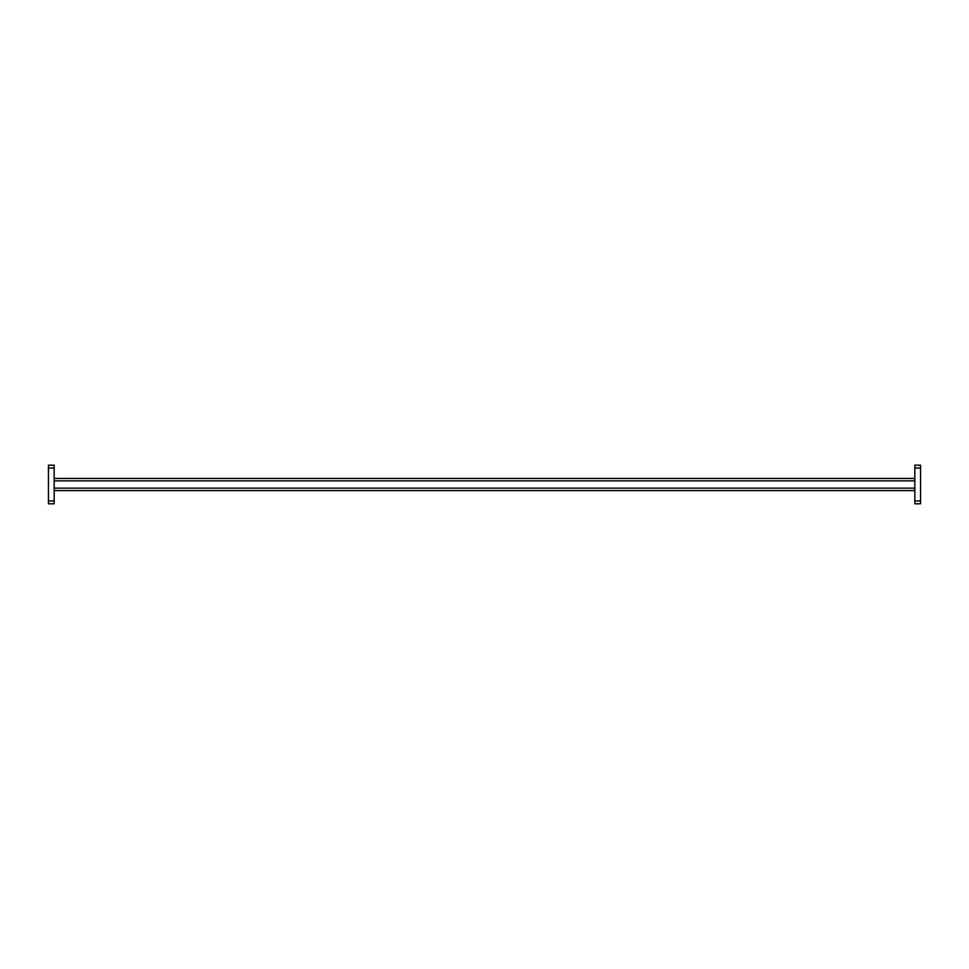 <?xml version="1.0" encoding="UTF-8"?>
<svg xmlns="http://www.w3.org/2000/svg" width="969" height="969" viewBox="0 0 969 969"><rect width="100%" height="100%" fill="white"/><g stroke="black" fill="none" stroke-linecap="round" stroke-linejoin="round"><path stroke-width="1.45" d="M914.833 468.051L914.833 465.193L920.55 465.193L920.55 468.051L914.833 468.051L914.833 500.949L920.55 500.949L920.55 503.807L914.833 503.807L914.833 500.949M920.55 468.051L920.55 500.949M54.167 478.444L914.833 478.444M914.833 490.556L54.167 490.556M54.167 468.051L54.167 465.193L48.45 465.193L48.45 468.051L54.167 468.051L54.167 500.949L48.45 500.949L48.45 503.807L54.167 503.807L54.167 500.949M48.45 468.051L48.45 500.949M914.833 480.866L54.167 480.866M54.167 488.134L914.833 488.134"/></g></svg>
